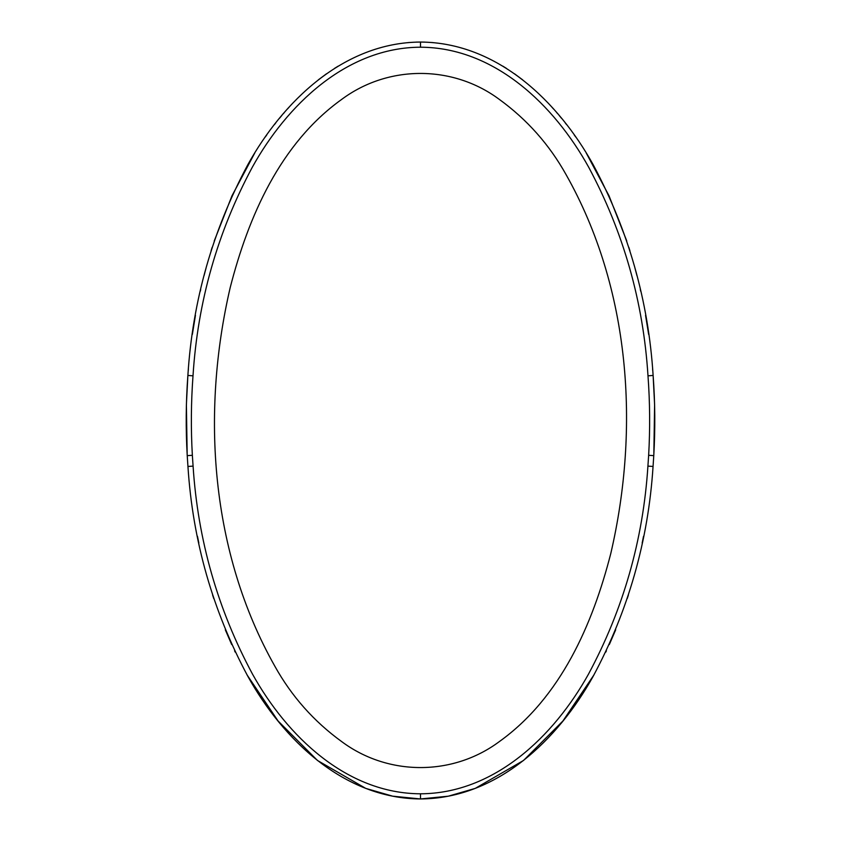 <?xml version="1.0" encoding="UTF-8"?>
<svg xmlns="http://www.w3.org/2000/svg" width="841" height="841" viewBox="0 0 841 841"><rect width="100%" height="100%" fill="white"/><g stroke="black" fill="none" stroke-linecap="round" stroke-linejoin="round"><path stroke-width="1.26" d="M274.87 666.261C210.544 552.285 200.978 413.257 230.224 287.496C248.347 216.841 280.137 143.485 341.688 99.396C388.185 64.789 452.815 64.789 499.312 99.396C527.097 119.548 549.373 144.663 566.14 174.739C630.456 288.715 640.033 427.743 610.787 553.504C592.663 624.159 560.863 697.515 499.323 741.604C452.815 776.211 388.185 776.211 341.688 741.604C313.903 721.452 291.627 696.337 274.87 666.261M207.674 578.755L207.895 579.512M235.217 652.122L234.597 650.818M231.674 644.521L225.314 629.804M213.74 598.519L212.615 595.06M246.949 674.755L278.045 720.947L317.467 760.464L365.74 788.385L392.694 796.185L420.5 798.95C343.612 798.519 282.923 739.355 248.074 676.753C212.773 611.05 192.736 540.942 187.942 466.45L187.974 466.776M197.456 536.264L198.833 543.002M192.358 334.403L195.448 315.322M200.316 291.207L200.684 289.588M204.058 275.606L206.108 267.848M211.08 250.786L212.153 247.37M214.224 241.031L231.979 195.806L254.834 152.862M265.314 136.957L266.786 134.875M274.408 124.647L275.753 122.923M279.401 118.381L281.819 115.469M283.27 113.766L284.426 112.431M287.38 109.078L289.094 107.185M318.308 79.874L326.497 73.777M334.413 68.468L338.208 66.124M372.489 50.187L373.488 49.861M378.881 48.179L380.553 47.706M387.207 45.992L389.288 45.519M396.889 44.047L398.119 43.848M407.822 42.628L409.556 42.481M416.211 42.113L420.5 42.05C343.433 42.492 282.692 101.877 247.853 164.636C212.552 230.539 192.568 300.815 187.879 375.443L186.439 403.638M187.207 455.296L187.228 455.643C185.682 428.878 185.893 402.145 187.879 375.443L193.01 375.832C197.688 301.782 217.462 232.232 252.332 167.18C286.739 105.146 346.324 47.517 420.5 47.201L420.5 42.05L424.789 42.113M186.439 403.89L186.397 405.162M186.397 405.415L187.175 454.729M594.051 674.755L562.955 720.947L523.533 760.464L475.26 788.385L448.306 796.185L420.5 798.95L420.5 793.799C346.492 793.494 286.97 736.075 252.552 674.209C217.682 609.326 197.856 539.954 193.083 466.114L187.942 466.45L187.196 455.097L187.228 455.643L192.358 455.296C190.833 428.815 191.054 402.324 193.01 375.832M187.869 465.325L187.228 455.643M653.793 455.296L653.772 455.643C655.318 428.878 655.107 402.145 653.121 375.443L654.561 403.638M654.561 403.89L654.603 405.162M654.603 405.415L653.825 454.729M633.357 578.629L633.105 579.512M420.5 798.95C497.388 798.519 558.077 739.355 592.926 676.753C628.227 611.05 648.264 540.942 653.058 466.45L653.026 466.776M643.544 536.264L642.167 543.002M653.058 466.45L653.772 455.643L653.058 466.45L647.917 466.114L648.642 455.296C650.167 428.815 649.946 402.324 647.99 375.832C643.312 301.782 623.538 232.232 588.668 167.18C554.261 105.146 494.676 47.517 420.5 47.201M648.642 334.403L645.552 315.322M640.684 291.207L640.316 289.588M636.942 275.606L634.892 267.848M629.92 250.786L628.847 247.37M626.776 241.031L609.021 195.806L586.166 152.862M575.686 136.957L574.214 134.875M566.592 124.647L565.247 122.923M561.599 118.381L559.181 115.469M557.73 113.766L556.574 112.431M553.62 109.078L551.906 107.185M522.692 79.874L514.503 73.777M506.587 68.468L502.792 66.124M468.511 50.187L467.512 49.861M462.119 48.179L460.447 47.706M453.793 45.992L451.712 45.519M444.111 44.047L442.881 43.848M433.178 42.628L431.444 42.481M647.99 375.832L653.121 375.443C648.432 300.815 628.448 230.539 593.147 164.636C558.308 101.877 497.567 42.492 420.5 42.05M605.783 652.122L606.403 650.818M609.326 644.521L615.686 629.804M627.26 598.519L628.385 595.06M193.083 466.114L192.358 455.296M420.5 793.799C494.508 793.494 554.03 736.075 588.448 674.209C623.318 609.326 643.144 539.954 647.917 466.114M648.642 455.296L653.772 455.643M188.226 370.986L188.405 368.863M652.774 370.986L652.595 368.863"/></g></svg>
